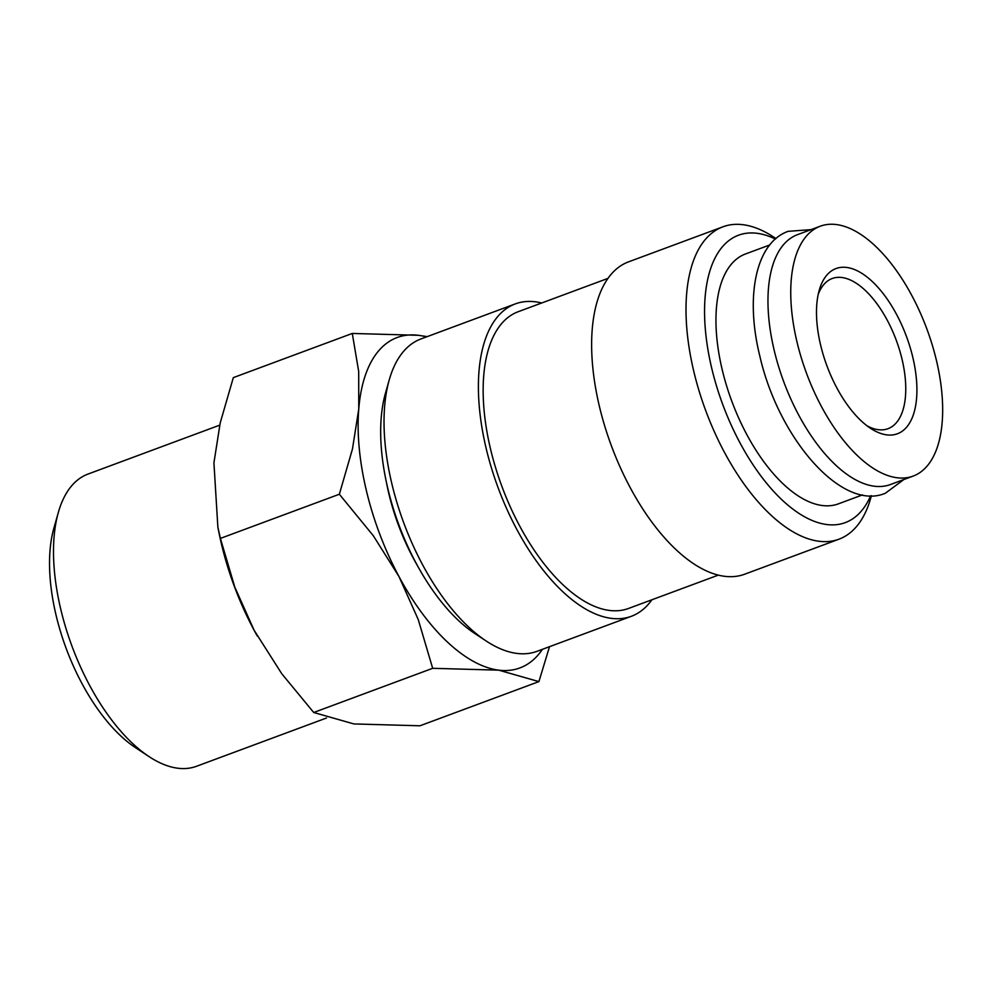 <?xml version="1.0" encoding="UTF-8"?>
<svg xmlns="http://www.w3.org/2000/svg" width="992" height="992" viewBox="0 0 992 992"><rect width="100%" height="100%" fill="white"/><g stroke="black" fill="none" stroke-linecap="round" stroke-linejoin="round"><path stroke-width="1.49" d="M820.297 226.201L797.518 234.658A133.3 64.133 69.6 0 0 774.33 350.908A133.3 64.133 69.6 0 0 890.32 484.567L913.099 476.11A133.3 64.133 69.6 0 0 936.299 359.86A133.3 64.133 69.6 0 0 820.297 226.201A133.3 64.133 69.6 0 0 797.109 342.451A133.3 64.133 69.6 0 0 913.099 476.11M651.918 599.763A166.619 80.166 -110.4 0 1 631.358 616.292L536.982 651.335A166.619 80.166 -110.4 0 1 486.216 641.03A166.619 80.166 -110.4 0 1 391.976 484.257A166.619 80.166 -110.4 0 1 389.236 379.886A166.619 80.166 -110.4 0 1 420.968 338.942L515.344 303.887A166.619 80.166 -110.4 0 1 541.706 302.994M486.216 641.03L474.684 633.429A153.289 73.755 -110.4 0 1 387.984 489.192A153.289 73.755 -110.4 0 1 385.466 393.167L389.236 379.886M631.358 616.292A166.619 80.166 -110.4 0 1 486.353 449.202A166.619 80.166 -110.4 0 1 515.344 303.887M718.22 575.149L628.457 608.48A158.286 76.161 -110.4 0 1 490.705 449.748A158.286 76.161 -110.4 0 1 518.246 311.699L608.009 278.368M871.422 495.702L870.691 498.257A166.619 80.166 -110.4 0 1 838.959 539.189A166.619 80.166 -110.4 0 1 693.966 372.112A166.619 80.166 -110.4 0 1 722.957 226.796A166.619 80.166 -110.4 0 1 773.71 237.1L775.93 238.564M838.959 539.189L744.583 574.244A166.619 80.166 -110.4 0 1 599.59 407.154A166.619 80.166 -110.4 0 1 628.581 261.838L722.957 226.796M870.678 495.702A153.289 73.755 -110.4 0 1 790.401 507.185A153.289 73.755 -110.4 0 1 711.884 368.912A153.289 73.755 -110.4 0 1 775.372 239.047M862.544 494.884L838.314 503.886A133.3 64.133 -110.4 0 1 722.325 370.214A133.3 64.133 -110.4 0 1 745.513 253.964L769.742 244.974M542.438 649.314A176.229 84.791 -110.4 0 1 498.728 670.158A176.229 84.791 -110.4 0 1 398.945 576.476A176.229 84.791 -110.4 0 1 366.519 491.214A176.229 84.791 -110.4 0 1 358.757 409.039L352.47 448.942L339.351 494.239L373.302 535.717L398.945 576.476L418.252 619.578L432.673 668.31L498.728 670.158L538.916 681.603L419.963 725.784L353.896 723.937L313.72 712.492L281.765 673.742L254.113 630.255A176.229 84.791 -110.4 0 1 221.687 544.992A176.229 84.791 -110.4 0 1 219.096 533.274L217.868 527.174L213.925 462.818L220.212 422.914L233.318 377.63L352.284 333.448L358.695 371.492L358.757 409.039A176.229 84.791 -110.4 0 1 418.339 335.296A176.229 84.791 -110.4 0 1 426.424 336.908M257.213 635.897L257.201 635.872A176.229 84.791 -110.4 0 1 257.201 635.872A176.229 84.791 -110.4 0 1 254.113 630.255L234.819 587.152L220.398 538.408L217.868 527.174M326.504 718.01L196.552 766.27A155.856 74.983 -110.4 0 1 149.073 756.623A155.856 74.983 -110.4 0 1 60.934 609.981A155.856 74.983 -110.4 0 1 58.367 512.356A155.856 74.983 -110.4 0 1 88.04 474.052L219.703 425.159M149.073 756.623L135.47 747.646A140.12 67.419 -110.4 0 1 56.209 615.809A140.12 67.419 -110.4 0 1 53.915 528.029L58.367 512.356M417.136 565.105A133.3 64.133 -110.4 0 1 388.938 494.016A133.3 64.133 -110.4 0 1 386.458 482.484M818.202 294.438A80.104 38.539 -110.4 0 1 832.226 278.504A80.104 38.539 -110.4 0 1 901.939 358.831A80.104 38.539 -110.4 0 1 888.001 428.693A80.104 38.539 -110.4 0 1 866.971 425.779M912.702 356.909A88.114 42.396 -110.4 0 1 870.53 428.308A88.114 42.396 -110.4 0 1 820.694 345.402A88.114 42.396 -110.4 0 1 819.243 290.197A88.114 42.396 -110.4 0 1 864.714 275.268A88.114 42.396 -110.4 0 1 912.702 356.909M427.217 336.623L418.339 335.296L352.284 333.448M538.916 681.603L549.506 646.685M339.351 494.239L220.398 538.408M432.673 668.31L313.72 712.492M903.836 479.558L885.41 493.198C842.059 511.946 778.472 438.464 759.773 355.855C745.004 296.248 755.83 242.594 788.169 231.334L811.022 229.636"/></g></svg>
